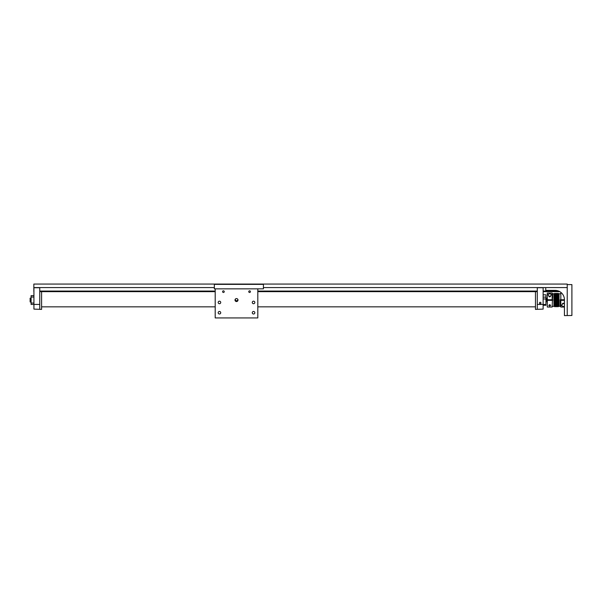 <?xml version="1.0" encoding="UTF-8"?>
<svg xmlns="http://www.w3.org/2000/svg" width="602" height="602" viewBox="0 0 602 602"><rect width="100%" height="100%" fill="white"/><g stroke="black" fill="none" stroke-linecap="round" stroke-linejoin="round"><path stroke-width="0.9" d="M545.743 287.575L545.743 290.375L555.082 290.375A9.346 9.346 0 0 1 564.428 299.721L564.428 315.606L571.9 315.493L571.9 284.595L567.227 284.595L567.227 284.069L33.84 284.069L33.84 291.571M567.227 287.575L263.413 287.575M214.357 287.575L33.84 287.575M33.923 304.439L33.923 287.733L39.762 287.733L39.762 304.439L33.923 304.439L33.923 309.112L41.591 309.39L41.591 291.059L41.591 306.847L215.2 306.847M257.806 306.847L535.464 306.847L535.464 291.059L535.464 309.39L543.132 309.112L543.132 304.439L537.293 304.439L537.293 309.112M547.12 301.61L546.804 298.208L547.293 299.051M546.789 299.653C546.879 297.358 546.97 297.614 547.06 300.436C547.135 302.497 547.218 302.565 547.293 300.639M547.293 301.324L547.248 300.436C547.158 297.614 547.067 297.358 546.977 299.653L546.947 300.293M547.007 299.089L546.977 299.653M545.961 300.12L546.089 302.069L546.164 300.436C546.074 297.614 545.984 297.358 545.894 299.653M546.578 301.61L545.961 298.028M546.247 299.653C546.338 297.358 546.428 297.614 546.518 300.436L546.255 298.216L546.669 298.216L547.09 301.85M546.887 301.61L546.706 300.436C546.616 297.614 546.526 297.358 546.435 299.653L546.405 300.293M546.458 299.089L546.435 299.653M30.439 300.293L30.386 299.089M30.1 298.208L30.597 298.216L30.273 301.61M30.416 299.653C30.326 297.358 30.235 297.614 30.145 300.436L30.303 301.85M30.1 300.639C30.175 302.565 30.25 302.497 30.326 300.436C30.416 297.614 30.506 297.358 30.597 299.653M30.98 300.293L30.928 299.089M31.018 298.028L30.506 301.61M30.958 299.653C30.868 297.358 30.777 297.614 30.687 300.436L30.567 302.069L30.868 300.436C30.958 297.614 31.048 297.358 31.138 299.653M547.052 300.3L547 301.316M546.511 300.3L546.458 301.316M31.116 298.246L30.815 301.61M31.093 300.947L30.98 301.85M30.386 301.316L30.333 300.3M30.183 298.216L30.1 301.324M30.928 301.316L30.875 300.3M554.645 303.423L554.645 306.335L553.915 306.335L553.915 293.761L552.734 293.761L552.147 307.035L547.293 307.035L547.293 299.751L548.798 299.751L548.798 300.345M30.1 298.246L30.1 299.051M33.923 304.454L31.093 304.454L31.093 295.635L33.923 295.635M31.093 297.042L33.923 297.042M33.923 303.047L31.093 303.047M543.132 294.822L545.961 294.822L545.961 305.274L543.132 305.274M545.961 304.507L543.132 304.507M543.132 298.961L545.961 298.961M545.961 297.125L543.132 297.125M543.132 291.661L559.807 291.661A9.346 9.346 0 0 1 561.636 293.061L560.823 293.061L560.823 299.751L564.428 299.751L560.236 299.751L560.236 306.335L559.062 306.335L559.062 293.761L560.823 293.761M567.227 315.493L567.227 284.595M558.325 305.748L558.325 293.761L559.062 293.761M558.325 293.942L558.325 306.681L558.694 305.966L559.062 306.335M556.858 305.899L556.858 293.761L557.587 293.761M556.858 306.335L557.587 306.335M555.383 306.335L555.383 293.761L556.12 293.761L556.12 306.335L555.383 305.899M555.383 297.839L554.645 297.839M555.383 301.888L555.383 303.257M556.858 293.761L556.858 294.197M556.858 301.918L556.858 302.595M556.858 302.934L556.858 305.402M558.325 294.694L558.325 296.214M558.325 297.162L558.325 297.839M558.325 301.918L558.325 306.237M558.325 303.574L558.325 305.191M550.634 300.345L550.634 299.751L552.147 299.751L552.147 293.061L547.293 293.061L547.293 299.751L552.734 299.751M554.645 299.751L555.383 299.751M549.716 296.929L547.88 294.626L549.716 293.55L551.56 294.626L549.716 296.929M563.322 295.319L562.682 294.288M564.428 307.035L560.823 307.035L560.823 300.345L560.236 300.345M549.716 306.102L548.798 305.462L549.716 304.567L550.634 305.462L549.716 306.102M560.823 302.987L560.236 302.987M564.428 306.365L563.254 306.546L561.418 305.462L563.254 303.167L564.428 303.897M552.29 300.338L552.734 300.338M553.915 306.335L552.147 306.335M549.716 296.372C551.334 296.372 551.334 296.372 549.716 296.372C551.334 296.372 551.334 296.372 549.716 296.372C548.106 296.372 548.106 296.372 549.716 296.372C548.106 296.372 548.106 296.372 549.716 296.372M558.325 293.415L557.587 293.415L557.587 306.681L558.325 306.681M563.254 303.724C564.872 303.724 564.872 303.724 563.254 303.724C564.872 303.724 564.872 303.724 563.254 303.724C561.643 303.724 561.643 303.724 563.254 303.724C561.643 303.724 561.643 303.724 563.254 303.724M554.645 305.59L554.645 306.681L555.383 306.681L555.383 298.208M554.645 306.681L554.645 293.859M556.858 294.98L556.858 306.681L556.12 306.681L556.12 298.208M556.858 293.415L556.12 293.415M564.428 300.345L560.823 300.345M552.147 300.345L547.293 300.345M560.236 299.758L560.68 300.345M554.645 294.98L554.645 293.761L553.915 293.761M550.394 296.372L549.987 296.372M556.858 306.681L556.858 306.237M556.12 301.888L556.12 302.377M556.12 302.731L556.12 303.431M556.12 305.477L556.12 306.681M540.965 303.039A0.752 0.752 0 0 0 540.212 302.287A0.752 0.752 0 0 0 539.46 303.039A0.752 0.752 0 0 0 540.212 303.792A0.752 0.752 0 0 0 540.965 303.039M537.293 304.439L537.293 287.733L543.132 287.733L543.132 304.439M39.762 309.112L39.762 304.439M248.754 291.646L249.115 290.962L248.754 291.646A0.835 0.835 0 0 0 249.582 292.482A0.835 0.835 0 0 0 250.417 291.646A0.835 0.835 0 0 0 249.582 290.819A0.835 0.835 0 0 0 248.754 291.646L249.115 292.339L248.754 291.646M224.253 291.646A0.835 0.835 0 0 0 223.425 290.819A0.835 0.835 0 0 0 222.589 291.646A0.835 0.835 0 0 0 223.425 292.482A0.835 0.835 0 0 0 224.253 291.646M254.827 302.452A1.272 1.272 0 0 0 253.555 301.181A1.272 1.272 0 0 0 252.283 302.452A1.272 1.272 0 0 0 253.555 303.724A1.272 1.272 0 0 0 254.827 302.452M220.723 302.452A1.272 1.272 0 0 0 219.452 301.181A1.272 1.272 0 0 0 218.18 302.452A1.272 1.272 0 0 0 219.452 303.724A1.272 1.272 0 0 0 220.723 302.452M254.827 312.731A1.272 1.272 0 0 0 253.555 311.46A1.272 1.272 0 0 0 252.283 312.731A1.272 1.272 0 0 0 253.555 314.003A1.272 1.272 0 0 0 254.827 312.731M220.723 312.731A1.272 1.272 0 0 0 219.452 311.46A1.272 1.272 0 0 0 218.18 312.731A1.272 1.272 0 0 0 219.452 314.003A1.272 1.272 0 0 0 220.723 312.731M237.986 300.059A1.482 1.482 0 0 0 236.503 298.569A1.482 1.482 0 0 0 235.013 300.059A1.482 1.482 0 0 0 236.503 301.542A1.482 1.482 0 0 0 237.986 300.059A1.4 1.4 180 0 1 235.224 299.758A1.4 1.4 180 0 1 235.427 299.036M215.2 317.931L257.806 317.931L257.806 288.847L215.2 288.847L215.2 317.931M238.016 299.781L236.624 301.181L235.224 299.758M214.357 284.362L214.357 288.847L263.413 288.847L263.413 284.362L214.357 284.362M558.588 291.059L543.132 291.059M537.293 291.059L257.806 291.059M215.2 291.059L39.762 291.059M550.514 296.59L548.926 296.59M562.464 303.506L564.044 303.506M39.762 291.661L215.2 291.661M257.806 291.661L537.293 291.661M564.172 299.751L564.172 300.345M555.383 300.044L555.383 293.415L554.645 293.415M562.336 299.751L562.336 300.345M552.734 297.102L552.147 297.102"/></g></svg>

